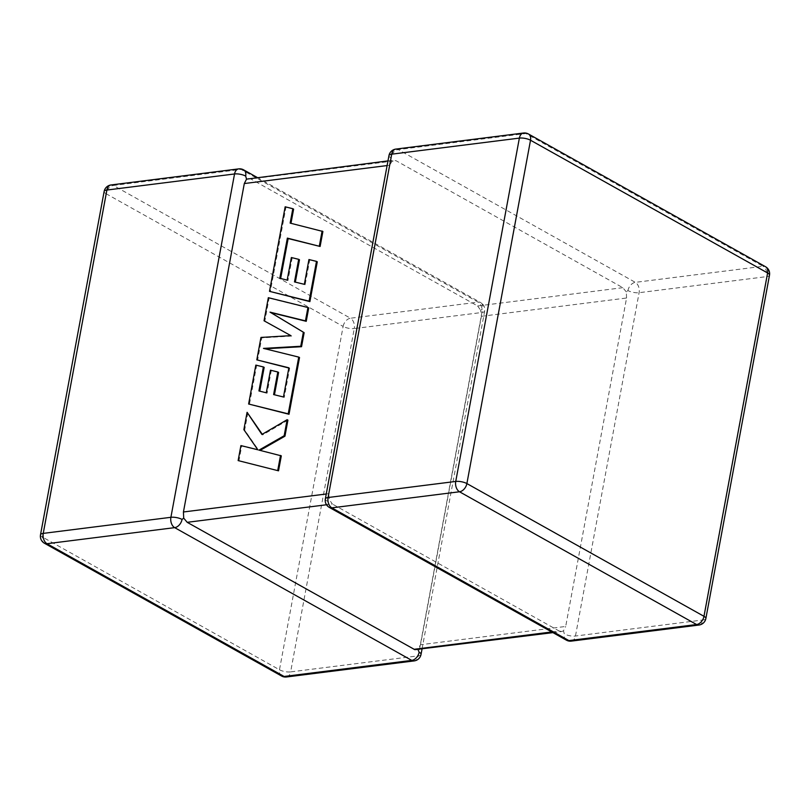 <?xml version="1.0" encoding="UTF-8"?>
<svg xmlns="http://www.w3.org/2000/svg" width="810" height="810" viewBox="0 0 810 810"><rect width="100%" height="100%" fill="white"/><g stroke="black" fill="none" stroke-linecap="round" stroke-linejoin="round"><path stroke-width="0.61" stroke-dasharray="4.05 3.04" d="M421.038 654.409A8.029 2.643 10.5 0 1 418.284 655.827L290.628 671.895L354.264 328.556L481.92 312.488A8.029 2.643 -169.5 0 0 484.663 311.06A8.029 2.643 -169.5 0 0 482.78 308.843L480.603 310.22L481.393 316.295L420.522 644.74L417.778 649.195L416.35 649.822M481.393 316.295L626.565 298.019L565.694 626.454L420.522 644.74M626.565 298.019L626.302 291.873L627.952 290.567A8.029 2.643 -169.5 0 0 639.1 292.693L766.756 276.615L703.12 619.954L575.465 636.032A8.029 2.643 10.5 0 1 564.317 633.906L563.476 630.848L565.694 626.454M626.302 291.873L622.809 287.682L395.999 160.694L392.658 160.491L389.478 165.26L328.607 493.705L329.397 499.78L332.363 504.033L326.501 504.772M622.809 287.682L477.637 305.967L250.827 178.969L395.999 160.694M551.762 631.962L559.173 631.03L332.363 504.033M388.962 155.591A8.029 2.643 10.5 0 0 390.855 157.808L392.222 160.805M325.337 498.94A8.029 2.643 -169.5 0 0 327.22 501.157L329.397 499.78M559.173 631.03L561.583 631.537L563.476 630.848M248.417 178.463L250.827 178.969M477.637 305.967L480.603 310.22M279.815 278.275L280.645 278.488M322.896 231.468L290.982 223.327M290.152 223.114L290.932 223.56M293.605 209.142L285.96 207.249L270.287 291.792M285.171 206.803L285.96 207.249M317.277 261.812L309.724 259.98L305.137 284.776L295.326 282.123M308.944 259.544L309.724 259.98M304.347 284.33L305.137 284.776M294.496 281.921L295.285 282.366M299.477 259.767L292.147 257.975L287.965 280.574L280.604 278.721M291.367 257.529L292.147 257.975M287.175 280.128L287.965 280.574M268.333 297.695L269.112 298.141L264.829 321.236M291.681 336.079L261.751 337.871L257.59 360.298M260.962 337.426L261.751 337.871M288.836 368.024L289.666 368.236L284.259 397.426L274.448 394.784M288.876 367.791L289.666 368.236M283.47 396.991L284.259 397.426M273.618 394.581L274.408 395.027M278.6 372.428L271.269 370.636L267.077 393.235L259.767 391.149M270.479 370.19L271.269 370.636M266.287 392.799L267.077 393.235M258.927 390.936L259.716 391.382M264.171 367.386L256.618 365.553L249.409 404.463M255.828 365.108L256.618 365.553M299.528 357.534L265.072 348.786M263.473 348.391L264.262 348.826M308.721 307.942L269.112 298.141M281.313 455.848L260.101 450.38M259.008 450.117L259.797 450.552M287.925 420.147L262.703 434.909L262.268 434.261M261.913 434.464L262.703 434.909M247.87 412.756L244.66 430.09L258.603 450.198L241.704 446.037L238.93 461.032M243.871 429.654L244.66 430.09M257.813 449.752L258.603 450.198M240.914 445.591L241.704 446.037M257.053 177.38L480.694 302.596A8.029 5.447 119.2 0 0 478.163 302.15L350.497 318.229L113.41 185.47L241.066 169.401L478.163 302.15A8.029 5.275 82.8 0 1 481.92 312.488L418.284 655.827A8.029 5.275 82.8 0 1 414.143 660.909M571.323 641.115A8.029 5.275 -97.2 0 0 575.465 636.032L639.1 292.693A8.029 5.275 -97.2 0 0 635.334 282.356L398.236 149.607L525.892 133.528L762.99 266.287L635.334 282.356A8.029 5.447 119.2 0 0 627.952 290.567M389.478 165.26L387.119 165.564M326.248 493.999L328.607 493.705M111.021 184.964A8.029 5.275 82.8 0 1 113.41 185.47A8.029 5.447 119.2 0 0 106.019 193.681L343.116 326.43L279.48 669.769L42.393 537.02L106.019 193.681A8.029 2.643 10.5 0 1 104.136 191.464M523.513 133.022A8.029 5.275 -97.2 0 1 525.892 133.528A8.029 5.447 119.2 0 1 528.434 133.984M769.5 275.197A8.029 2.643 10.5 0 1 766.756 276.615A8.029 5.275 -97.2 0 0 762.99 266.287A8.029 5.447 119.2 0 1 765.531 266.733M698.979 625.037A8.029 5.275 -97.2 0 0 703.12 619.954A8.029 2.643 -169.5 0 0 705.864 618.536M395.857 149.091A8.029 5.275 -97.2 0 1 398.236 149.607A8.029 5.447 119.2 0 0 390.855 157.808M329.305 507.404A8.029 5.447 119.2 0 1 327.22 501.157M566.392 640.153A8.029 5.447 119.2 0 1 564.317 633.906M40.5 534.803A8.029 2.643 -169.5 0 0 42.393 537.02A8.029 5.447 119.2 0 0 44.469 543.267M243.607 169.847A8.029 5.447 119.2 0 0 241.066 169.401A8.029 5.275 82.8 0 0 238.677 168.885M343.116 326.43A8.029 5.447 119.2 0 1 350.497 318.229A8.029 5.275 82.8 0 1 354.264 328.556A8.029 2.643 10.5 0 1 343.116 326.43M281.566 676.016A8.029 5.447 119.2 0 1 279.48 669.769A8.029 2.643 -169.5 0 0 290.628 671.895A8.029 5.275 82.8 0 1 286.487 676.978M422.02 649.104L484.663 311.06A8.029 8.029 0 0 0 480.694 302.596A8.029 5.447 119.2 0 1 482.78 308.843M552.947 632.62L561.583 631.537M387.98 160.896L393.65 160.177"/><path stroke-width="1.21" d="M245.683 176.094A8.029 5.447 119.2 0 0 243.607 169.847A8.029 8.029 0 0 0 238.677 168.885A8.029 5.275 82.8 0 0 234.535 173.968L106.879 190.046L43.244 533.385L170.9 517.307L234.535 173.968A8.029 2.643 10.5 0 1 245.683 176.094L246.523 179.152L387.98 160.896M387.119 165.564L244.306 183.546L246.523 179.152M182.048 519.433A8.029 5.447 119.2 0 1 174.666 527.644L47.01 543.712L284.108 676.471L411.763 660.393L174.666 527.644A8.029 5.275 82.8 0 1 170.9 517.307A8.029 2.643 -169.5 0 1 182.048 519.433L183.698 518.127L183.435 511.981L326.248 493.999M552.947 632.62L414.821 649.66L187.191 522.318L183.698 518.127M244.306 183.546L183.435 511.981M422.02 649.104L421.038 654.409A8.029 2.643 10.5 0 0 419.145 652.192L417.778 649.195M280.645 278.488L288.158 238.555L320.112 246.463L322.896 231.468L290.152 223.114L292.825 208.696L293.605 209.142L290.982 223.327M292.825 208.696L285.171 206.803L269.507 291.347L309.106 301.158L316.487 261.367L308.944 259.544L304.347 284.33L294.496 281.921L298.688 259.322L291.367 257.529L287.175 280.128L279.815 278.275L287.368 238.12L288.158 238.555M287.368 238.12L320.112 246.463M319.332 246.027L322.107 231.022M269.507 291.347L309.896 301.603L317.277 261.812L316.487 261.367M309.106 301.158L309.896 301.603M295.326 282.123L299.477 259.767L298.688 259.322M256.81 359.863L288.876 367.791L283.47 396.991L273.618 394.581L277.81 371.982L270.479 370.19L266.287 392.799L258.927 390.936L263.382 366.94L255.828 365.108L248.619 404.018L288.228 413.839L298.738 357.099L263.473 348.391L300.753 346.265L303.355 332.221L270.024 312.133L305.451 320.882L307.932 307.496L268.333 297.695L264.05 320.79L290.881 335.644L260.962 337.426L256.81 359.863L288.836 368.024M264.05 320.79L290.891 335.644M274.448 394.784L278.6 372.428L277.81 371.982M259.767 391.149L264.171 367.386L263.382 366.94M248.619 404.018L289.018 414.274L299.528 357.534L298.738 357.099M288.228 413.839L289.018 414.274M265.072 348.786L301.543 346.7L304.145 332.667L270.813 312.569L306.241 321.317L308.721 307.942L307.932 307.496M300.753 346.265L301.543 346.7M303.355 332.221L304.145 332.667M270.024 312.133L270.813 312.569M305.451 320.882L306.241 321.317M247.08 412.32L243.871 429.654L257.813 449.752L240.914 445.591L238.14 460.586L278.529 470.823L281.313 455.848L259.008 450.117L284.168 435.74L284.958 436.175L287.925 420.147L287.135 419.712L261.913 434.464L247.08 412.32L262.268 434.261M238.14 460.586L278.529 470.823M277.749 470.387L280.523 455.412M260.101 450.38L284.958 436.175M284.168 435.74L287.135 419.712M414.001 649.306L551.762 631.962M326.501 504.772L187.191 522.318M331.837 507.85L568.934 640.599L696.59 624.53L459.503 491.771L331.837 507.85A8.029 5.275 -97.2 0 1 328.08 497.512L455.736 481.444L519.372 138.105L391.716 154.173L328.08 497.512A8.029 2.643 -169.5 0 0 325.337 498.94A8.029 8.029 0 0 0 329.305 507.404A8.029 5.447 119.2 0 0 331.837 507.85M703.981 616.319L767.607 272.98L530.52 140.231L466.884 483.57L703.981 616.319A8.029 5.447 119.2 0 1 696.59 624.53A8.029 5.275 -97.2 0 0 698.979 625.037A8.029 8.029 0 0 0 705.864 618.536A8.029 2.643 -169.5 0 0 703.981 616.319M466.884 483.57A8.029 2.643 -169.5 0 0 455.736 481.444A8.029 5.275 -97.2 0 0 459.503 491.771A8.029 5.447 119.2 0 0 466.884 483.57M523.513 133.022A8.029 5.275 -97.2 0 0 519.372 138.105A8.029 2.643 10.5 0 1 530.52 140.231A8.029 5.447 119.2 0 0 528.434 133.984A8.029 8.029 0 0 0 523.513 133.022L395.857 149.091A8.029 8.029 0 0 0 388.962 155.591A8.029 2.643 10.5 0 1 391.716 154.173A8.029 5.275 -97.2 0 1 395.857 149.091M767.607 272.98A8.029 2.643 10.5 0 1 769.5 275.197A8.029 8.029 0 0 0 765.531 266.733A8.029 5.447 119.2 0 1 767.607 272.98M698.979 625.037L571.323 641.115A8.029 5.275 -97.2 0 1 568.934 640.599A8.029 5.447 119.2 0 1 566.392 640.153L329.305 507.404M104.136 191.464A8.029 2.643 10.5 0 1 106.879 190.046A8.029 5.275 82.8 0 1 111.021 184.964A8.029 8.029 0 0 0 104.136 191.464L40.5 534.803A8.029 8.029 0 0 0 44.469 543.267A8.029 5.447 119.2 0 0 47.01 543.712A8.029 5.275 82.8 0 1 43.244 533.385A8.029 2.643 -169.5 0 0 40.5 534.803M281.566 676.016A8.029 8.029 0 0 0 286.487 676.978A8.029 5.275 82.8 0 1 284.108 676.471A8.029 5.447 119.2 0 1 281.566 676.016L44.469 543.267M419.145 652.192A8.029 5.447 119.2 0 1 411.763 660.393A8.029 5.275 82.8 0 0 414.143 660.909L286.487 676.978M284.34 254.137L285.13 254.573M705.864 618.536L769.5 275.197M765.531 266.733L528.434 133.984M388.962 155.591L325.337 498.94M566.392 640.153A8.029 8.029 0 0 0 571.323 641.115M238.677 168.885L111.021 184.964M243.607 169.847L257.053 177.38M414.143 660.909A8.029 8.029 0 0 0 421.038 654.409"/></g></svg>
